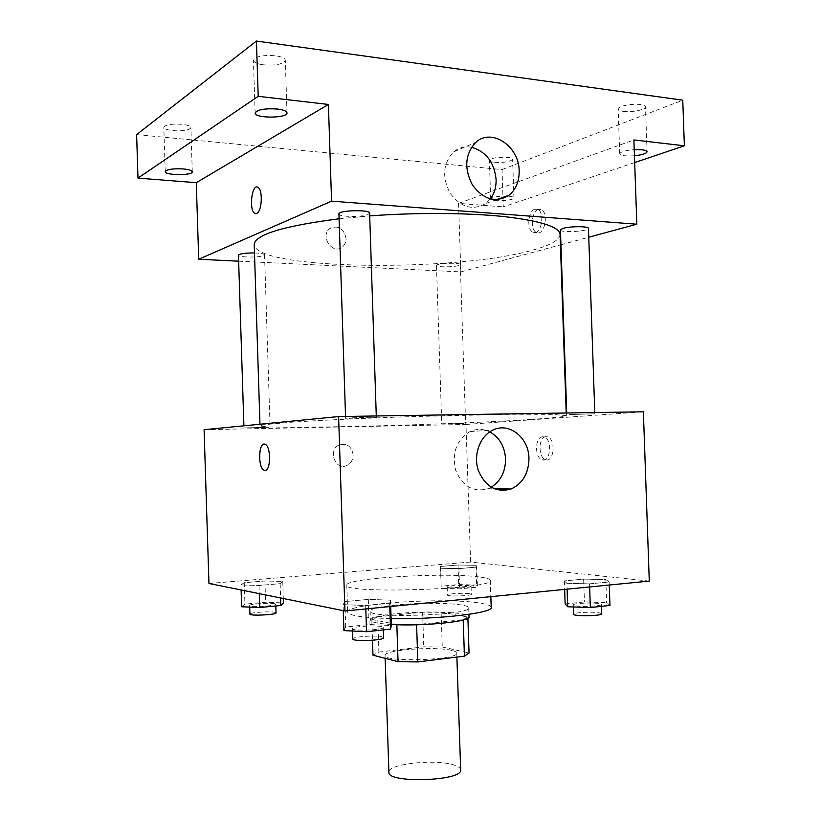 <?xml version="1.0" encoding="UTF-8"?>
<svg xmlns="http://www.w3.org/2000/svg" width="821" height="821" viewBox="0 0 821 821"><rect width="100%" height="100%" fill="white"/><g stroke="black" fill="none" stroke-linecap="round" stroke-linejoin="round"><path stroke-width="0.62" stroke-dasharray="4.11 3.08" d="M460.663 769.893C460.56 768.271 458.836 766.824 455.491 765.552C438.783 758.522 387.327 763.561 388.897 772.274M451.642 650.386C435.048 646.158 383.592 649.965 385.049 655.425C383.109 662.609 459.175 660.094 456.753 653.044C456.671 652.028 454.967 651.145 451.642 650.386M378.861 652.079L423.739 646.815L442.273 646.979L441.113 612.25L422.599 612.23L377.701 616.807L378.861 652.079L372.98 655.179M442.273 646.979L469.058 652.982M422.599 612.23L423.739 646.815M441.113 612.25L467.857 617.012L467.898 618.203M377.701 616.807L371.8 619.383L372.488 640.257M467.857 617.012L463.198 619.639L416.596 624.637L396.83 624.565L371.8 619.383M391.289 624.483C377.783 623.632 370.825 622.164 370.415 620.081C371.215 617.577 379.805 615.452 396.204 613.698C426.53 610.434 469.776 612.097 469.017 616.807M395.927 605.026C379.518 606.709 370.918 608.73 370.117 611.091C367.151 618.767 472.188 615.278 468.719 607.827C468.596 606.719 466.184 605.775 461.484 604.995C448.358 602.768 417.992 602.809 395.927 605.026M491.194 607.335C490.989 605.672 487.294 604.266 480.1 603.127C445.906 597.103 345.723 603.589 347.663 612.097C348.802 615.647 363.282 617.803 391.094 618.562M479.218 576.947C445.074 572.175 344.892 578.107 346.78 585.116C341.854 594.363 495.812 589.252 490.281 580.355C490.086 578.979 486.401 577.84 479.218 576.947M240.943 584.932L244.227 582.684L264.916 580.97L282.742 581.442L280.146 583.68L259.026 585.465L240.943 584.932L244.227 582.684L264.916 580.97L282.742 581.442L280.146 583.68L259.026 585.465L240.943 584.932L241.107 589.971M343.075 604.677L344.861 601.598L368.311 599.392L390.488 600.151L389.657 603.199L365.684 605.508L343.075 604.677L344.861 601.598L368.311 599.392L390.488 600.151L389.657 603.199L365.684 605.508L343.075 604.677L343.27 610.65M208.955 583.464L470.587 562.057L649.278 581.094M440.661 568.265L440.487 566.459L458.015 565.012L475.995 565.32L476.744 567.106L458.929 568.614L440.661 568.265L440.487 566.459L458.015 565.012L475.995 565.32L476.744 567.106L458.929 568.614L440.661 568.265L441.144 586.194L458.672 584.593L476.652 585.055L477.412 587.169L459.606 588.831L441.329 588.318M566.901 583.31L564.355 580.919L583.649 579.103L605.816 579.595L609.151 581.966L589.54 583.854L566.901 583.31L564.355 580.919L583.649 579.103L605.816 579.595L609.151 581.966L589.54 583.854L566.901 583.31L567.106 589.17M204.09 429.701L465.969 424.457L470.587 562.057M353.133 454.834C351.624 446.357 347.067 443.022 339.473 444.818C327.538 449.395 334.917 470.844 346.575 465.599C350.854 463.588 353.04 459.996 353.133 454.834C351.624 446.357 347.078 443.022 339.473 444.818C327.538 449.395 334.917 470.844 346.585 465.599C350.865 463.588 353.051 459.996 353.133 454.834M538.566 418.905C462.09 424.611 261.047 429.886 260.021 425.771L263.408 424.785L291.137 422.23C319.677 420.301 364.904 418.176 413.014 416.555L511.134 414.256L552.41 414.348L566.295 415.611C565.72 416.524 556.484 417.632 538.566 418.905M465.969 424.457L643.377 411.803M374.602 417.715L345.6 418.423C344.758 417.848 377.147 416.811 376.336 417.448L374.602 417.715M269.062 427.3L243.97 427.926L269.062 427.3M463.844 423.492L441.76 424.098L463.844 423.492M569.487 414.533L594.835 413.835L569.487 414.533M546.129 436.69C538.268 436.515 537.909 458.067 545.729 459.709C554.206 462.746 556.053 438.794 547.463 436.854L546.129 436.69M542.63 436.782C534.789 436.608 534.43 458.19 542.24 459.842C550.686 462.88 552.533 438.896 543.964 436.946L542.63 436.782M264.218 444.14L265.162 444.335C271.115 446.306 270.981 470.885 265.029 470.351M491.184 487.222L488.002 488.731C473.255 492.6 462.48 486.422 455.676 470.207C451.807 452.669 456.62 439.779 470.105 431.528C476.703 428.593 483.251 428.706 489.757 431.856M560.076 234.457C559.665 240.03 550.583 245.233 532.808 250.087C456.989 272.182 255.916 270.232 254.212 244.596M339.073 218.786L369.707 215.902M560.435 229.931C559.912 233.02 589.129 231.409 588.441 228.382M254.479 252.96C260.75 253.186 264.095 253.802 264.547 254.828L263.541 255.639C258.902 257.732 237.926 257.373 238.449 255.187M458.539 265.583C453.028 267.277 436.002 267.225 436.464 265.491C435.756 263.264 460.817 262.32 460.273 264.598L458.539 265.583M369.614 213.152L367.911 214.548C361.527 217.37 338.344 216.898 338.919 213.942M238.644 261.181L460.848 271.895L560.435 244.894M560.948 244.761L588.739 237.228M136.625 134.613L502.031 169.578L503.294 206.871L634.684 162.558M460.848 271.895L458.549 203.351L503.294 206.871M346.052 238.377C343.66 228.197 338.242 224.923 329.816 228.556C319.595 235.894 332.392 255.095 342.121 247.152C344.769 245.058 346.082 242.133 346.052 238.377C343.66 228.197 338.252 224.923 329.816 228.556C319.605 235.894 332.402 255.095 342.121 247.152C344.769 245.058 346.082 242.133 346.052 238.377M458.549 203.351L633.894 139.939M538.371 209.54C531.341 211.243 529.956 230.547 536.698 232.548C544.621 236.284 549.167 212.28 540.977 209.622L538.371 209.54M534.871 209.263C527.852 210.966 526.477 230.311 533.209 232.312C541.111 236.048 545.637 212.003 537.468 209.345L534.871 209.263M257.876 187.291L257.876 187.291C263.038 189.415 262.053 211.623 256.747 213.398L255.721 213.614M490.373 198.939L485.929 203.362C473.019 210.925 461.135 207.631 450.267 193.499C441.811 177.274 442.93 163.41 453.603 151.916C458.836 147.626 464.799 146.066 471.511 147.257M508.712 196.209C512.047 196.517 513.782 197.071 513.925 197.861C514.531 200.786 490.26 201.945 490.681 198.98C492.826 196.845 498.84 195.921 508.712 196.209M634.448 155.764C625.684 156.329 620.779 155.672 619.722 153.784C620.584 151.772 625.428 150.397 634.233 149.668M502.031 169.578L682.764 100.172M263.274 64.818C275.825 65.711 283.173 64.202 285.308 60.272C284.959 58.199 281.736 56.711 275.651 55.787C262.946 54.863 255.547 56.372 253.432 60.313C253.843 62.417 257.117 63.925 263.274 64.818M623.293 111.369C631.575 112.6 646.035 109.716 645.501 106.874C645.378 105.796 643.695 105.026 640.472 104.565C632.119 103.282 617.536 106.248 618.162 109.039C618.305 110.147 620.019 110.917 623.293 111.369M494.683 162.373C504.474 162.753 510.457 161.716 512.612 159.264C512.468 158.35 510.734 157.704 507.399 157.334C497.516 156.955 491.512 157.981 489.378 160.434C489.542 161.357 491.307 162.004 494.683 162.373M173.057 130.652C183.35 131.227 189.292 130.221 190.883 127.614C190.523 126.065 187.496 124.956 181.79 124.279C171.394 123.684 165.411 124.689 163.831 127.306C164.231 128.887 167.31 129.995 173.057 130.652M565.146 603.938L584.429 601.906L606.606 602.624L609.962 605.426M598.509 603.486C591.11 602.357 572.678 603.404 573.304 604.933C572.606 607.088 602.214 606.575 601.413 604.441L598.509 603.486M564.355 580.919L564.643 589.406M583.649 579.103L584.429 601.906M605.816 579.595L606.606 602.624M609.151 581.966L609.254 585.024M589.54 583.854L589.642 586.953M601.731 613.749L598.827 612.733C591.428 611.522 572.996 612.599 573.622 614.221M343.917 630.6L345.692 626.987L369.132 624.524L391.33 625.551M381.467 626.597C374.91 624.986 351.727 626.618 352.466 628.66C351.737 631.318 384.166 630.066 383.243 627.48L381.467 626.597M344.861 601.598L345.692 626.987M368.311 599.392L369.132 624.524M390.488 600.151L390.693 606.493M389.657 603.199L389.77 606.586M365.684 605.508L365.797 608.936M383.581 637.743L381.806 636.798C375.238 635.074 352.065 636.768 352.804 638.933M469.284 585.742C463.67 584.86 446.645 585.866 447.199 587.046C446.624 588.647 471.747 587.898 471.069 586.338L469.284 585.742M440.487 566.459L441.144 586.194M458.015 565.012L458.672 584.593M475.995 565.32L476.652 585.055M476.744 567.106L477.412 587.169M458.929 568.614L459.606 588.831M469.55 593.665C463.927 592.721 446.901 593.747 447.466 595.009C446.891 596.703 472.013 595.954 471.336 594.291L469.55 593.665M241.641 606.77L244.915 604.133L265.604 602.245L283.44 602.901M274.727 603.712C269.965 602.511 248.989 603.948 249.635 605.446C249.02 607.335 276.533 606.042 275.764 604.225L274.727 603.712M244.227 582.684L244.915 604.133M264.916 580.97L265.604 602.245M282.742 581.442L283.296 598.509M280.146 583.68L280.597 597.965M259.026 585.465L259.292 593.645M276.041 612.877L275.004 612.333C270.242 611.04 249.266 612.528 249.912 614.118M456.887 657.087L456.753 653.044M385.152 658.329L385.049 655.425M370.117 611.091L370.415 620.081M468.719 607.827L468.935 614.344M346.78 585.116L347.663 612.097M490.281 580.355L490.835 596.662M542.24 459.842L545.729 459.709M543.964 436.946L547.463 436.854M488.002 488.731L494.355 488.803M470.105 431.528L492.826 430.122M259.97 424.231L260.021 425.771M566.203 413.004L566.295 415.611M594.835 413.835L594.794 412.563M566.777 414.862L566.716 412.994M243.899 425.801L243.97 427.926M264.547 254.828L270.078 427.146M436.464 265.491L441.76 424.098M460.273 264.598L465.599 423.287M345.538 416.442L345.6 418.423M376.285 415.96L376.336 417.448M533.209 232.312L536.698 232.548M537.468 209.345L540.977 209.622M485.929 203.362L496.541 199.657M453.603 151.916L475.872 142.3M192.278 171.784L190.883 127.614M165.226 171.63L163.831 127.306M513.925 197.861L512.612 159.264M490.681 198.98L489.378 160.434M647.071 151.782L645.501 106.874M619.722 153.784L618.162 109.039M287.011 112.867L285.308 60.272M255.126 113.052L253.432 60.313M573.304 604.933L573.366 606.955M601.413 604.441L601.475 606.339M352.466 628.66L352.548 631.021M383.243 627.48L383.325 629.902M447.199 587.046L447.466 595.009M471.069 586.338L471.336 594.291M249.635 605.446L249.687 607.088M275.764 604.225L275.825 605.99"/><path stroke-width="1.23" d="M385.152 658.329L388.897 772.274C387.091 783.645 463.218 781.12 460.663 769.893L456.887 657.087M463.208 619.968L464.429 656.153L417.838 661.921L398.062 661.685L372.98 655.179L372.488 640.257M464.429 656.153L469.058 652.982L467.898 618.203M468.935 614.344L469.017 616.807C471.285 621.487 422.23 626.515 391.289 624.483M416.606 624.791L417.838 661.921M396.841 624.74L398.062 661.685M391.094 618.562C437.183 619.67 493.883 612.979 491.194 607.335L490.835 596.662M344.943 610.988L208.955 583.464L204.09 429.701L338.601 416.555L344.943 610.988L649.278 581.094L643.377 411.803L338.601 416.555M528.95 458.282C528.734 473.224 522.782 483.466 511.093 489.008C496.079 492.99 485.088 486.627 478.14 469.94C473.194 454.485 480.09 436.002 492.826 430.122C509.02 421.789 528.837 437.603 528.95 458.282M265.029 470.351L264.085 470.166C257.537 467.878 258.646 440.836 265.162 444.335C271.135 446.316 270.951 470.997 264.988 470.361L264.085 470.166C258.122 468.175 258.225 443.679 264.218 444.14M489.757 431.856C499.425 437.347 504.689 446.357 505.562 458.877C505.52 471.665 500.728 481.116 491.184 487.222M259.97 424.231L254.212 244.596C254.962 234.601 283.255 226.001 339.073 218.786M369.707 215.902C416.237 212.434 467.662 212.772 503.95 216.57C540.659 220.87 559.368 226.832 560.076 234.457L566.203 413.004M594.794 412.563L588.441 228.382C589.037 226.155 570.195 226.144 563.093 228.382L560.435 229.931L566.716 412.994M243.899 425.801L238.449 255.187C239.701 253.689 245.048 252.95 254.479 252.96M345.538 416.442L338.919 213.942C337.975 210.217 370.322 209.396 369.614 213.152L376.285 415.96M588.739 237.228L636.829 224.195L331.571 201.155L198.703 259.251L238.644 261.181M560.435 244.894L560.948 244.761M634.684 162.558L684.375 145.799L682.764 100.172L256.429 41.05L136.625 134.613L137.979 178.106L196.281 182.693L198.703 259.251M684.375 145.799L633.894 139.939L636.829 224.195M256.429 41.05L258.204 96.303L137.979 178.106M331.571 201.155L328.41 104.452L258.204 96.303M519.17 170.922C519.293 181.533 515.845 189.682 508.825 195.367C495.689 203.095 483.569 199.667 472.486 185.084C463.865 168.346 464.994 154.081 475.872 142.3C491.625 127.573 519.283 146.384 519.17 170.922M328.41 104.452L196.281 182.693M256.747 213.398L254.879 213.357C248.671 210.658 251.749 183.34 257.876 187.291C263.028 189.415 262.043 211.623 256.747 213.398M255.721 213.614L254.89 213.357C248.681 210.658 251.76 183.34 257.876 187.291M471.511 147.257C486.114 151.577 494.304 162.353 496.1 179.553C496.284 187.096 494.375 193.561 490.373 198.939M183.196 168.931C188.902 169.485 191.929 170.44 192.278 171.784C193.017 175.612 164.785 175.468 165.226 171.63C166.817 169.352 172.8 168.459 183.196 168.931M277.365 109.019C283.45 109.788 286.673 111.081 287.011 112.867C287.894 118.347 254.643 118.542 255.126 113.052C257.25 109.614 264.67 108.269 277.365 109.019M634.233 149.668L642.053 149.791C645.275 150.181 646.948 150.848 647.071 151.782C646.404 153.599 642.196 154.923 634.448 155.764M609.254 585.024L609.962 605.426L590.35 607.54L567.711 606.76L565.146 603.938L564.643 589.406M567.106 589.17L567.711 606.76M589.642 586.953L590.35 607.54M573.366 606.955L573.622 614.221C572.925 616.499 602.542 616.017 601.731 613.749L601.475 606.339M390.693 606.493L391.33 625.551L390.509 629.122L366.546 631.718L343.917 630.6L343.27 610.65M389.77 606.586L390.509 629.122M365.797 608.936L366.546 631.718M352.548 631.021L352.804 638.933C352.076 641.755 384.505 640.483 383.581 637.743L383.325 629.902M283.296 598.509L283.44 602.901L280.844 605.518L259.734 607.489L241.641 606.77L241.107 589.971M280.597 597.965L280.844 605.518M259.292 593.645L259.734 607.489M249.687 607.088L249.912 614.118C249.307 616.119 276.81 614.806 276.041 612.877L275.825 605.99M494.355 488.803L511.093 489.008M496.541 199.657L508.825 195.367"/></g></svg>
